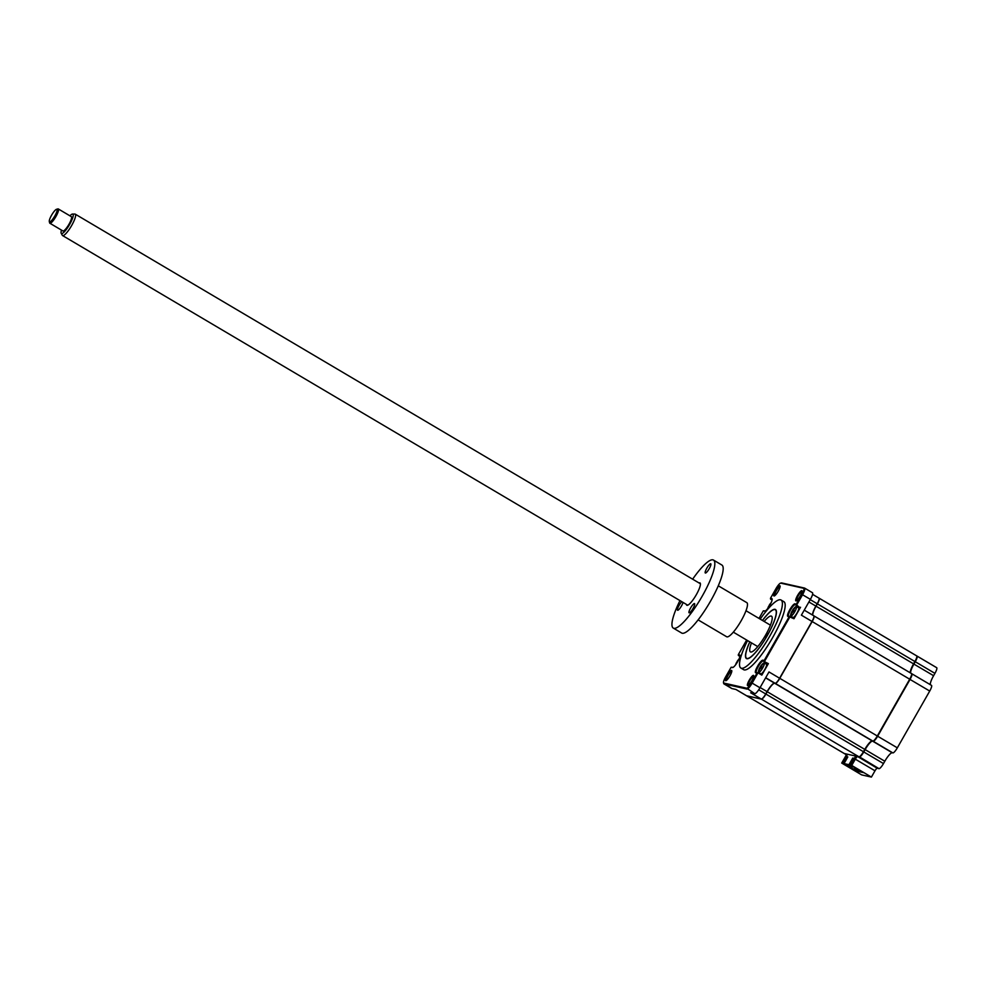 <?xml version="1.0" encoding="UTF-8"?>
<svg xmlns="http://www.w3.org/2000/svg" width="986" height="986" viewBox="0 0 986 986"><rect width="100%" height="100%" fill="white"/><g stroke="black" fill="none" stroke-linecap="round" stroke-linejoin="round"><path stroke-width="1.48" d="M846.259 754.684L844.62 753.711L846.395 754.117A3.106 0.678 -59.4 0 0 846.382 754.117L846.358 753.982M855.528 769.844L855.022 770.719L841.711 763.065L845.298 756.78A3.525 0.776 -59.4 0 0 846.407 753.994M846.247 754.697L844.521 753.674A6.224 1.368 120.6 0 0 844.62 753.711L844.583 753.575M911.594 673.684L911.73 673.709A6.224 1.368 120.6 0 1 911.816 673.746A6.224 1.368 120.6 0 1 910.053 679.416L877.663 736.197A6.224 1.368 120.6 0 1 873.189 741.275L872.585 741.139A10.365 2.28 -59.4 0 0 865.129 749.606L863.798 751.936A6.224 1.368 120.6 0 1 859.324 757.014L857.561 756.619A3.106 0.678 -59.4 0 0 855.318 759.158L851.731 765.444L850.684 765.087L863.403 772.605L855.022 770.719M911.89 673.808L931.4 685.344A6.224 1.368 120.6 0 1 931.499 685.381A6.224 1.368 120.6 0 1 929.724 691.05L897.334 747.832A6.224 1.368 120.6 0 1 892.872 752.91L892.268 752.774A10.365 2.28 -59.4 0 0 884.812 761.241L883.481 763.571A6.224 1.368 120.6 0 1 879.007 768.649L877.232 768.254A3.106 0.678 -59.4 0 0 875.001 770.793L871.414 777.079L851.731 765.444M883.481 763.571L863.44 751.751M879.007 768.649L859.274 756.78M897.334 747.832L877.293 736.012A6.224 1.368 120.6 0 1 872.844 741.065L872.24 740.93A10.365 2.28 -59.4 0 0 864.784 749.397L863.453 751.726A6.224 1.368 120.6 0 1 858.979 756.804L844.275 753.514A6.224 1.368 120.6 0 1 844.176 753.477A6.224 1.368 120.6 0 1 844.102 753.415M930.353 684.703A10.365 2.28 -59.4 0 1 933.594 675.706L934.925 673.364A6.224 1.368 120.6 0 0 936.7 667.695A6.224 1.368 120.6 0 0 936.614 667.658L916.931 656.023A6.224 1.368 120.6 0 1 917.017 656.06A6.224 1.368 120.6 0 1 915.255 661.729L913.923 664.071A10.365 2.28 -59.4 0 0 910.67 673.068M933.594 675.706L913.554 663.886M875.001 770.793L854.887 758.924L851.3 765.222M856.834 756.324A3.525 0.776 -59.4 0 0 854.887 758.924M877.232 768.254L857.524 756.484M842.315 763.201L847.43 754.216M855.811 756.102L850.684 765.087M841.711 763.065L861.641 774.885L871.414 777.079M874.151 740.313L873.953 740.979M749.779 641.874A28.508 6.261 -59.4 0 0 746.451 658.574A28.508 6.261 -59.4 0 0 746.87 658.734A28.508 6.261 -59.4 0 0 766.849 636.34A28.508 6.261 -59.4 0 0 775.464 609.484A28.508 6.261 -59.4 0 0 775.045 609.323A28.508 6.261 -59.4 0 0 762.449 620.453M747.548 640.555A39.502 8.664 -59.4 0 0 740.856 668.04L743.641 669.679A39.502 8.664 -59.4 0 0 744.22 669.913A39.502 8.664 -59.4 0 0 771.915 638.879A39.502 8.664 -59.4 0 0 783.845 601.67L781.06 600.03A39.502 8.664 -59.4 0 0 780.481 599.796A39.502 8.664 -59.4 0 0 760.206 619.134M740.856 668.04A39.502 8.664 -59.4 0 0 741.435 668.262A39.502 8.664 -59.4 0 0 769.129 637.227A39.502 8.664 -59.4 0 0 781.06 600.03M731.538 670.443A5.916 1.294 -59.4 0 0 727.286 675.274A5.916 1.294 -59.4 0 0 725.696 680.697A5.916 1.294 -59.4 0 0 725.93 680.673A5.916 1.294 -59.4 0 0 729.726 676.236A5.916 1.294 -59.4 0 0 731.797 670.763A5.916 1.294 -59.4 0 0 731.538 670.443M731.809 671.318A5.287 1.159 -59.4 0 0 731.748 671.293A5.287 1.159 -59.4 0 0 728.075 675.398A5.287 1.159 -59.4 0 0 726.423 680.414M780.123 586.608A5.287 1.159 -59.4 0 0 780.062 586.584A5.287 1.159 -59.4 0 0 776.389 590.688A5.287 1.159 -59.4 0 0 774.737 595.704M779.852 585.746A5.916 1.294 -59.4 0 0 775.6 590.565A5.916 1.294 -59.4 0 0 774.01 595.988A5.916 1.294 -59.4 0 0 774.256 595.963A5.916 1.294 -59.4 0 0 778.053 591.526A5.916 1.294 -59.4 0 0 780.111 586.054A5.916 1.294 -59.4 0 0 779.852 585.746M802.062 591.526A5.287 1.159 -59.4 0 0 802.012 591.514A5.287 1.159 -59.4 0 0 798.34 595.606A5.287 1.159 -59.4 0 0 796.688 600.634M801.791 590.663A5.916 1.294 -59.4 0 0 797.551 595.482A5.916 1.294 -59.4 0 0 795.948 600.905A5.916 1.294 -59.4 0 0 796.195 600.893A5.916 1.294 -59.4 0 0 799.991 596.444A5.916 1.294 -59.4 0 0 802.062 590.971A5.916 1.294 -59.4 0 0 801.791 590.663M753.748 676.236A5.287 1.159 -59.4 0 0 753.698 676.223A5.287 1.159 -59.4 0 0 750.013 680.315A5.287 1.159 -59.4 0 0 748.362 685.332M753.477 675.373A5.916 1.294 -59.4 0 0 749.237 680.192A5.916 1.294 -59.4 0 0 747.635 685.615A5.916 1.294 -59.4 0 0 747.881 685.603A5.916 1.294 -59.4 0 0 751.677 681.153A5.916 1.294 -59.4 0 0 753.735 675.681A5.916 1.294 -59.4 0 0 753.477 675.373M746.402 695.648A6.224 1.368 -59.4 0 0 746.476 695.709A6.224 1.368 -59.4 0 0 746.575 695.746L761.278 699.049A6.224 1.368 -59.4 0 0 765.752 693.971L767.083 691.63A10.365 2.28 120.6 0 1 774.54 683.162L775.144 683.298A6.224 1.368 -59.4 0 0 779.618 678.22L811.996 621.439A6.224 1.368 -59.4 0 0 813.77 615.769A6.224 1.368 -59.4 0 0 813.684 615.745L804.231 610.149M813.844 615.843L813.857 615.843A6.224 1.368 120.6 0 1 813.943 615.88A6.224 1.368 120.6 0 1 812.181 621.55L779.741 678.319L768.994 671.947L759.972 687.76L752.133 683.125A7.259 1.59 120.6 0 1 746.92 689.054L724.02 683.914A7.259 1.59 120.6 0 1 723.909 683.865A7.259 1.59 120.6 0 1 723.699 683.532L723.502 682.719A6.631 1.454 120.6 0 1 725.585 676.975L731.131 667.263L732.475 667.559A7.259 1.59 -59.4 0 0 732.771 667.534A7.259 1.59 -59.4 0 0 737.429 662.074A7.259 1.59 -59.4 0 0 739.968 655.37A7.259 1.59 -59.4 0 0 739.648 654.975L738.304 654.679L738.391 655.493L739.857 655.826A6.631 1.454 -59.4 0 1 739.956 655.863A6.631 1.454 -59.4 0 1 739.993 655.887L739.648 654.975M814.017 615.942L911.372 673.5A6.224 1.368 120.6 0 1 911.471 673.537A6.224 1.368 120.6 0 1 909.696 679.206L801.384 615.165L810.393 599.352A7.259 1.59 -59.4 0 0 812.464 592.734A7.259 1.59 -59.4 0 0 812.353 592.697M761.278 699.049L750.654 692.764L754.758 693.688A7.259 1.59 -59.4 0 0 759.972 687.76M758.998 618.419L763.3 610.876L764.631 611.172A7.259 1.59 -59.4 0 0 764.939 611.147A7.259 1.59 -59.4 0 0 769.598 605.687A7.259 1.59 -59.4 0 0 772.137 598.97A7.259 1.59 -59.4 0 0 771.816 598.588L770.473 598.292L776.019 588.568A6.631 1.454 120.6 0 1 780.518 583.17L781.319 582.948A7.259 1.59 120.6 0 1 781.615 582.923L804.514 588.063A7.259 1.59 120.6 0 1 804.625 588.1A7.259 1.59 120.6 0 1 802.555 594.718L796.713 604.973L795.012 603.802A7.259 1.59 -59.4 0 0 789.798 609.718A7.259 1.59 -59.4 0 0 787.839 616.373L789.182 616.681L764.187 660.484L762.856 660.189A7.259 1.59 -59.4 0 0 757.63 666.105A7.259 1.59 -59.4 0 0 755.683 672.76L757.987 672.859L761.821 675.127L768.377 663.627L766.898 663.295A6.631 1.454 -59.4 0 0 765.802 663.824M771.816 598.588L772.149 599.513A6.631 1.454 -59.4 0 0 772.124 599.476A6.631 1.454 -59.4 0 0 772.026 599.439L770.547 599.106L772.087 600.018M812.624 615.104A10.365 2.28 120.6 0 1 815.866 606.094L817.209 603.765A6.224 1.368 -59.4 0 0 818.972 598.095A6.224 1.368 -59.4 0 0 818.885 598.058L812.575 594.336L818.972 598.095M797.957 607.438A6.631 1.454 -59.4 0 1 799.067 606.908L795.234 604.64A6.631 1.454 -59.4 0 0 790.575 609.853A6.631 1.454 -59.4 0 0 788.578 616.102A6.631 1.454 -59.4 0 0 788.664 616.139L790.143 616.472L764.544 661.36L764.187 660.484M800.533 607.24L793.976 618.74L789.182 616.681M787.839 616.373L789.466 616.62M780.518 583.17A6.631 1.454 120.6 0 1 780.789 583.157L803.689 588.297A6.631 1.454 120.6 0 1 801.901 594.373L796.355 604.098M770.473 598.292L770.547 599.106M764.631 611.172L765.296 610.987M763.78 610.975L764.84 611.11M763.3 610.876L765.395 610.926M731.131 667.263L733.239 667.312M739.919 656.405L738.391 655.493M738.304 654.679L746.661 640.037M757.014 673.068L751.468 682.78A6.631 1.454 120.6 0 1 746.698 688.203L723.798 683.064A6.631 1.454 120.6 0 1 723.502 682.719M768.377 663.627L763.065 661.027A6.631 1.454 -59.4 0 0 758.419 666.24A6.631 1.454 -59.4 0 0 756.41 672.489A6.631 1.454 -59.4 0 0 756.508 672.538L757.987 672.859L752.133 683.125L751.468 682.78M731.661 688.425A7.259 1.59 -59.4 0 0 731.748 688.499A7.259 1.59 -59.4 0 0 731.846 688.548L735.95 689.46L746.575 695.746A6.224 1.368 120.6 0 0 746.648 695.808A6.224 1.368 120.6 0 0 746.747 695.845L761.451 699.148A6.224 1.368 120.6 0 0 765.925 694.07L767.256 691.728A10.365 2.28 -59.4 0 1 774.713 683.273L775.316 683.409A6.224 1.368 120.6 0 0 779.79 678.331L812.181 621.55M767.564 633.48L765.493 637.067L767.564 633.48M749.841 641.911A28.2 6.187 -59.4 0 0 745.773 656.972A28.2 6.187 -59.4 0 0 747.018 658.463A28.2 6.187 -59.4 0 0 767.293 635.452A28.2 6.187 -59.4 0 0 774.897 609.595A28.2 6.187 -59.4 0 0 773.751 609.668A28.2 6.187 -59.4 0 0 762.511 620.49M764.162 621.463A20.731 4.548 120.6 0 1 771.212 616.065A20.731 4.548 120.6 0 1 771.508 616.176A20.731 4.548 120.6 0 1 765.247 635.711A20.731 4.548 120.6 0 1 750.703 652.005A20.731 4.548 120.6 0 1 750.408 651.882A20.731 4.548 120.6 0 1 751.492 642.884M760.637 666.61A5.596 1.232 -59.4 0 0 760.132 667.448A5.596 1.232 -59.4 0 0 759.516 668.594M759.664 667.855A14.519 14.519 0 0 0 758.419 671.454A5.596 1.232 -59.4 0 0 758.542 672.551A5.596 1.232 -59.4 0 0 758.616 672.588A5.596 1.232 -59.4 0 0 762.646 668.015A5.596 1.232 -59.4 0 0 764.236 662.912A5.596 1.232 -59.4 0 0 764.162 662.875A5.596 1.232 -59.4 0 0 763.226 663.332A14.519 14.519 0 0 0 760.428 666.536A14.161 1.799 45.4 0 1 760.502 666.462L761.611 665.193A14.161 14.112 169.9 0 1 762.4 664.317L762.733 664.391A14.161 12.399 112.5 0 0 761.981 665.267L761.562 666.696A14.161 1.799 45.4 0 1 761.981 666.93L759.639 669.371A14.161 12.399 112.5 0 0 759.257 670.48L758.924 670.406A14.161 14.112 169.9 0 1 759.282 669.284L760.403 666.573A14.161 1.799 45.4 0 1 760.428 666.536M758.542 672.551L760.773 673.869A5.596 1.232 -59.4 0 0 764.877 669.334A5.596 1.232 -59.4 0 0 766.467 664.231L764.236 662.912M761.475 667.51L760.502 666.462M855.675 756.065L850.548 765.05L849.636 764.853L853.432 758.197L852.754 758.049L853.334 758.382M852.754 758.049L848.971 764.692L850.4 765.543L844.028 763.595L847.824 756.94L847.147 756.792L843.363 763.435L842.451 763.238L847.578 754.253M819.058 598.157L819.058 598.157A6.224 1.368 120.6 0 1 819.144 598.194A6.224 1.368 120.6 0 1 817.382 603.863L816.051 606.205A10.365 2.28 -59.4 0 0 812.797 615.202M819.218 598.255L916.586 655.826A6.224 1.368 120.6 0 1 916.672 655.863A6.224 1.368 120.6 0 1 914.897 661.52L913.566 663.861A10.365 2.28 -59.4 0 0 910.324 672.859M929.724 691.05L909.684 679.231L877.306 735.987L779.79 678.331M848.971 764.692L844.028 763.595M849.636 764.853L852.003 765.863M850.548 765.05L851.99 765.9M853.703 769.437L861.259 771.385L853.42 766.689M863.711 751.899L865.055 748.929M853.58 769.659L845.631 765.111L851.423 768.39L858.732 770.029L853.334 766.837M851.423 768.39L852.446 766.59M844.903 764.101L842.451 763.238M843.363 763.435L844.792 764.286M792.793 610.223A5.596 1.232 -59.4 0 0 792.3 611.061A5.596 1.232 -59.4 0 0 792.041 611.517M791.832 611.468A14.519 14.519 0 0 0 790.587 615.067A5.596 1.232 -59.4 0 0 790.698 616.164A5.596 1.232 -59.4 0 0 790.784 616.188A5.596 1.232 -59.4 0 0 794.815 611.628A5.596 1.232 -59.4 0 0 796.405 606.526A5.596 1.232 -59.4 0 0 796.318 606.489A5.596 1.232 -59.4 0 0 795.382 606.945A14.519 14.519 0 0 0 792.584 610.137A14.161 1.799 45.4 0 1 792.658 610.075L793.779 608.806A14.161 14.112 169.9 0 1 794.556 607.918L794.889 608.005A14.161 12.399 112.5 0 0 794.137 608.88L793.718 610.309A14.161 1.799 45.4 0 1 794.149 610.544L791.807 612.984A14.161 12.399 112.5 0 0 791.413 614.093L791.08 614.019A14.161 14.112 169.9 0 1 791.438 612.898L792.571 610.186A14.161 1.799 45.4 0 1 792.584 610.137M790.698 616.164L792.929 617.482A5.596 1.232 -59.4 0 0 797.033 612.947A5.596 1.232 -59.4 0 0 798.635 607.844L796.405 606.526M793.644 611.11L792.658 610.075M791.857 611.468L792.793 611.714L791.857 611.48M849.55 766.048L848.576 765.136M849.796 766.196L848.884 765.21M848.638 765.937L847.418 764.877M851.103 766.221L850.043 765.469M850.967 766.467L849.846 765.802M853.038 766.837L852.077 765.9M853.297 766.985L852.335 766.06M770.362 603.851A5.596 1.232 -59.4 0 0 769.092 605.86A5.596 1.232 -59.4 0 0 768.833 606.316M768.168 607.894A14.161 14.112 169.9 0 1 768.242 607.696L769.363 604.985A14.161 1.799 45.4 0 1 769.388 604.936A14.161 1.799 45.4 0 1 769.462 604.862L770.571 603.592A14.161 14.112 169.9 0 1 770.929 603.173M768.661 606.267L768.661 606.267A14.519 14.519 0 0 0 767.737 608.485M852.261 766.479L850.93 765.617M852.126 766.726L850.721 765.999M737.429 661.396A5.596 1.232 -59.4 0 0 736.924 662.247A5.596 1.232 -59.4 0 0 736.32 663.381M736 664.281A14.161 14.112 169.9 0 1 736.074 664.083L737.195 661.372A14.161 1.799 45.4 0 1 737.22 661.323A14.161 1.799 45.4 0 1 737.294 661.261L738.415 659.991A14.161 14.112 169.9 0 1 738.773 659.56M61.489 230.108A11.24 2.465 -59.4 0 0 61.194 233.251A11.24 2.465 -59.4 0 0 61.502 233.534A11.24 2.465 -59.4 0 0 69.488 224.685A11.24 2.465 -59.4 0 0 72.779 214.085A11.24 2.465 -59.4 0 0 72.533 214.048A11.24 2.465 -59.4 0 0 69.932 215.823M72.533 214.048L74.85 214.048A12.436 2.724 120.6 0 1 75.109 214.085A12.436 2.724 120.6 0 1 75.219 214.135A12.436 2.724 120.6 0 1 71.362 226.016A12.436 2.724 120.6 0 1 62.648 235.605A12.436 2.724 120.6 0 1 62.549 235.555A12.436 2.724 120.6 0 1 62.303 235.284L61.194 233.251M56.498 209.303L57.841 208.921A8.295 1.824 120.6 0 1 58.236 208.921A8.295 1.824 120.6 0 1 58.297 208.946A8.295 1.824 120.6 0 1 55.734 216.871A8.295 1.824 120.6 0 1 49.929 223.267A8.295 1.824 120.6 0 1 49.855 223.23A8.295 1.824 120.6 0 1 49.608 222.836L49.3 221.48A7.259 1.59 -59.4 0 0 49.571 221.85A7.259 1.59 -59.4 0 0 54.723 216.131A7.259 1.59 -59.4 0 0 56.843 209.303A7.259 1.59 -59.4 0 0 56.498 209.303A7.259 1.59 -59.4 0 0 51.839 214.763A7.259 1.59 -59.4 0 0 49.3 221.48M62.857 230.909A8.295 1.824 -59.4 0 0 62.919 230.958A8.295 1.824 -59.4 0 0 62.981 230.983A8.295 1.824 -59.4 0 0 68.786 224.598A8.295 1.824 -59.4 0 0 71.362 216.673A8.295 1.824 -59.4 0 0 71.3 216.637M693.022 608.485A5.349 1.171 120.6 0 1 689.103 612.811A5.349 1.171 120.6 0 1 690.619 607.943A5.349 1.171 120.6 0 1 694.551 603.605A5.349 1.171 120.6 0 1 693.022 608.485M699.037 582.96A12.966 2.847 120.6 0 1 700.368 583.539A12.966 2.847 120.6 0 1 696.301 594.731A12.966 2.847 120.6 0 1 687.513 605.281A12.966 2.847 120.6 0 1 686.367 604.381M683.052 602.421A5.349 1.171 120.6 0 1 681.499 605.897A5.349 1.171 120.6 0 1 677.579 610.235A5.349 1.171 120.6 0 1 679.107 605.355A5.349 1.171 120.6 0 1 681.782 601.67M698.125 619.886L726.67 636.759A19.806 4.351 -59.4 0 0 741.201 620.712A19.806 4.351 -59.4 0 0 746.833 602.668L718.276 585.795M709.23 568.675A5.349 1.171 120.6 0 1 705.31 573.002A5.349 1.171 120.6 0 1 706.839 568.133A5.349 1.171 120.6 0 1 710.758 563.795A5.349 1.171 120.6 0 1 709.23 568.675M679.97 600.597A39.502 8.664 -59.4 0 0 673.278 628.082L681.646 633.024A39.502 8.664 -59.4 0 0 710.61 601.016A39.502 8.664 -59.4 0 0 721.851 565.015L713.494 560.073A39.502 8.664 -59.4 0 0 692.64 579.189M673.278 628.082A39.502 8.664 -59.4 0 0 702.254 596.074A39.502 8.664 -59.4 0 0 713.494 560.073M934.925 673.364L915.255 661.729M892.872 752.91L873.189 741.275M892.268 752.774L872.585 741.139M884.812 761.241L865.129 749.606M775.144 683.298L765.691 677.715M765.604 677.887L774.54 683.162M760.107 687.513L767.083 691.63M758.702 689.806L765.752 693.971M817.209 603.765L810.233 599.636M808.902 601.978L815.866 606.094M810.393 599.352L801.901 594.373M799.067 606.908L795.012 603.802M803.689 588.297L804.514 588.063M780.789 583.157L781.615 582.923M732.475 667.559L733.128 667.374M731.846 688.548L723.798 683.064M754.758 693.688L746.698 688.203M755.683 672.76L756.508 672.538M762.856 660.189L766.898 663.295M844.275 753.514L746.747 695.845M858.979 756.804L761.451 699.148M863.453 751.726L765.925 694.07M864.784 749.397L767.256 691.728M872.24 740.93L774.713 683.273M872.844 741.065L775.316 683.409M913.566 663.861L816.051 606.205M914.897 661.52L817.382 603.863M931.499 685.381L911.816 673.746M936.7 667.695L917.017 656.06M735.901 689.448L746.476 695.709M813.77 615.769L804.243 610.137M812.464 592.734L804.625 588.1M789.441 616.62L788.652 616.151M731.748 688.499L723.909 683.865M844.176 753.477L746.648 695.808M911.471 673.537L813.943 615.88M916.672 655.863L819.144 598.194M771.151 602.717A14.519 14.519 0 0 0 769.388 604.936M736.468 662.654A14.519 14.519 0 0 0 735.568 664.872M738.982 659.104A14.519 14.519 0 0 0 737.22 661.323M75.219 214.135L700.405 583.774M745.995 610.728L770.078 624.964M58.297 208.946L71.362 216.673M49.855 223.23L62.919 230.958M62.549 235.555L687.735 605.194M733.325 632.149L757.408 646.385"/></g></svg>

